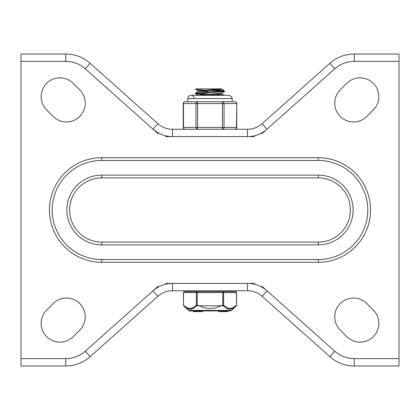<?xml version="1.0" encoding="UTF-8"?>
<svg xmlns="http://www.w3.org/2000/svg" width="420" height="420" viewBox="0 0 420 420"><rect width="100%" height="100%" fill="white"/><g stroke="black" fill="none" stroke-linecap="round" stroke-linejoin="round"><path stroke-width="0.63" d="M158.198 286.188L85.27 351.188A29.358 29.358 0 0 1 65.735 358.633L21 358.633L21 365.972L65.735 365.972A36.698 36.698 0 0 0 90.158 356.669L157.862 296.32A22.018 22.018 0 0 1 172.515 290.74L247.485 290.74A22.018 22.018 0 0 1 262.138 296.32L329.842 356.669A36.698 36.698 0 0 0 354.265 365.972L399 365.972L399 358.633L354.265 358.633A29.358 29.358 0 0 1 334.73 351.188L329.842 356.669A36.698 36.698 0 0 0 354.265 365.972L354.265 358.633M334.73 351.188L261.802 286.188M254.478 283.4L247.485 283.4L247.485 290.74A22.018 22.018 0 0 1 262.138 296.32L267.02 290.84A29.358 29.358 0 0 0 247.485 283.4L165.522 283.4M225.136 129.26L222.448 129.26A1.838 1.591 -90 0 0 224.039 127.428L224.039 103.572A1.838 1.591 -90 0 0 222.448 101.74L222.448 129.26L234.896 129.26A1.838 1.838 0 0 0 236.733 127.428L236.733 103.572L236.486 127.428A1.838 1.591 90 0 1 234.896 129.26M194.219 98.527A3.213 3.213 0 0 0 191.011 95.314A3.213 3.213 0 0 0 187.798 98.527L232.202 98.527L232.202 101.74L234.896 101.74L197.552 101.74A1.838 1.591 90 0 0 195.962 103.572L195.962 127.428A1.838 1.591 90 0 0 197.552 129.26L194.864 129.26M21 358.633L21 54.028L65.735 54.028A36.698 36.698 0 0 1 90.158 63.331L157.862 123.68A22.018 22.018 0 0 0 172.515 129.26L247.485 129.26A22.018 22.018 0 0 0 262.138 123.68L329.842 63.331A36.698 36.698 0 0 1 354.265 54.028L399 54.028L399 358.633M334.73 68.812L329.842 63.331A36.698 36.698 0 0 1 354.265 54.028L354.265 61.367A29.358 29.358 0 0 0 334.73 68.812L261.802 133.812M254.478 136.6L165.522 136.6M158.198 133.812L85.27 68.812L90.158 63.331A36.698 36.698 0 0 0 65.735 54.028L65.735 61.367L21 61.367M366.854 116.445A18.811 18.811 0 0 1 340.253 116.445A18.811 18.811 0 0 1 340.253 89.849L346.742 83.359A18.811 18.811 0 0 1 373.338 83.359A18.811 18.811 0 0 1 373.338 109.956L366.854 116.445M46.662 109.956A18.811 18.811 0 0 1 46.662 83.359A18.811 18.811 0 0 1 73.258 83.359L79.748 89.849A18.811 18.811 0 0 1 79.748 116.445A18.811 18.811 0 0 1 53.146 116.445L46.662 109.956M73.258 336.641A18.811 18.811 0 0 1 46.662 336.641A18.811 18.811 0 0 1 46.662 310.044L53.146 303.555A18.811 18.811 0 0 1 79.748 303.555A18.811 18.811 0 0 1 79.748 330.151L73.258 336.641M340.253 330.151A18.811 18.811 0 0 1 340.253 303.555A18.811 18.811 0 0 1 366.854 303.555L373.338 310.044A18.811 18.811 0 0 1 373.338 336.641A18.811 18.811 0 0 1 346.742 336.641L340.253 330.151M101.74 175.135A34.865 34.865 0 0 0 66.874 210A34.865 34.865 0 0 0 101.74 244.865L318.26 244.865A34.865 34.865 0 0 0 353.126 210A34.865 34.865 0 0 0 318.26 175.135L101.74 175.135L101.74 177.886L318.26 177.886A32.114 32.114 0 0 1 350.375 210A32.114 32.114 0 0 1 318.26 242.114L101.74 242.114A32.114 32.114 0 0 1 69.626 210A32.114 32.114 0 0 1 101.74 177.886M101.74 157.705A52.295 52.295 0 0 0 49.439 210A52.295 52.295 0 0 0 101.74 262.295L101.74 259.544L318.26 259.544A49.544 49.544 0 0 0 367.805 210A49.544 49.544 0 0 0 318.26 160.456L101.74 160.456A49.544 49.544 0 0 0 52.196 210A49.544 49.544 0 0 0 101.74 259.544L318.26 259.544L318.26 262.295A52.295 52.295 0 0 0 370.561 210A52.295 52.295 0 0 0 318.26 157.705L101.74 157.705L101.74 160.456L318.26 160.456L318.26 157.705M216.662 90.053L224.369 90.788L223.755 91.077L200.277 92.537L195.568 93.177M197.085 93.482L208.971 94.237M216.689 94.642L224.238 95.314M216.704 95.314L211.029 95.014M203.317 94.61L195.557 93.817L224.422 91.523M195.61 93.088L198.23 91.57L221.818 89.345M203.338 90.027L197.122 89.576L195.589 89.229L197.048 88.893L221.828 88.893L198.193 90.736M206.236 95.314L221.828 93.896M198.166 95.314L221.75 93.114L224.364 91.592M211.034 91.943L200.366 91.187M222.936 91.187L211.034 90.431M197.069 88.893L195.568 88.893L197.069 88.893M186.202 307.87L183.719 305.828L186.963 308.327L190.197 309.204L193.352 308.406L196.859 305.828A0.919 0.714 45.5 0 1 196.387 305.172L197.179 305.172L197.179 292.572L222.821 292.572L222.821 305.172L223.613 305.172L223.613 292.572L236.434 292.572A0.919 0.793 -90 0 0 235.636 291.653L184.364 291.653A0.919 0.793 90 0 0 183.566 292.572L196.387 292.572L196.387 305.172L192.696 307.907L189.94 308.553L186.795 307.671L183.446 305.172L183.566 292.572M222.821 291.653A0.919 0.793 90 0 1 223.613 292.572L222.821 292.572L222.821 291.653L231.1 291.653L231.1 290.74M188.365 310.396A1.838 1.838 0 0 0 189.651 310.921L230.349 310.921L231.635 310.396L188.365 310.396L183.719 305.828A0.919 0.714 -45.5 0 1 183.566 305.172M218.542 310.921L218.542 311.656L222.553 311.656L222.553 310.921L222.684 311.656L227.719 311.656L227.719 310.921L225.362 310.921L225.362 311.656M222.81 310.921L222.81 311.656L222.81 310.921L224.469 310.921L224.469 311.656M236.434 292.572L236.554 305.172A0.919 0.919 0 0 1 236.282 305.828A0.919 0.714 45.5 0 0 236.434 305.172L233.205 307.671L230.06 308.553L227.304 307.907L223.613 305.172A0.919 0.714 -45.5 0 1 223.141 305.828L226.936 308.543L229.997 309.204L233.037 308.327L236.282 305.828L231.635 310.396M222.821 305.172L223.141 305.828L196.859 305.828L197.179 305.172L204.697 307.939L210 308.553L215.303 307.939L222.821 305.172M232.47 308.6L230.402 309.173L227.803 308.884M194.639 307.645L193.809 308.165M191.594 309.046L189.409 309.151L186.963 308.327M193.331 310.921L193.331 311.656L202.503 311.656L202.503 310.921M194.492 310.921L194.492 311.656L194.87 311.656L194.87 310.921M198.844 310.921L198.844 311.656M198.041 310.921L198.041 311.656M193.809 310.921L193.809 311.656M236.733 103.572A1.838 1.838 0 0 0 234.896 101.74A1.838 1.591 90 0 1 236.486 103.572L197.552 103.572L197.552 101.74L193.977 101.74L197.552 101.74M193.484 129.26L197.552 129.26L197.552 127.428L183.267 127.428A1.838 1.838 0 0 0 185.105 129.26A1.838 1.591 -90 0 1 183.514 127.428L183.514 103.572A1.838 1.591 -90 0 1 185.105 101.74L187.798 101.74L187.798 98.527M236.733 127.428L197.552 127.428L197.552 103.572L183.267 103.572A1.838 1.838 0 0 1 185.105 101.74L193.924 101.74M222.448 101.74L226.049 101.74M231 101.75L226.737 101.75M193.263 101.75L189 101.75M226.517 129.26L222.448 129.26M157.862 296.32A22.018 22.018 0 0 1 172.515 290.74L172.515 283.4A29.358 29.358 0 0 0 152.98 290.84L157.862 296.32M65.735 358.633L65.735 365.972A36.698 36.698 0 0 0 90.158 356.669L85.27 351.188M247.485 129.26A22.018 22.018 0 0 0 262.138 123.68L267.02 129.161A29.358 29.358 0 0 1 247.485 136.6L247.485 129.26M157.862 123.68A22.018 22.018 0 0 0 172.515 129.26L172.515 136.6A29.358 29.358 0 0 1 152.98 129.161L157.862 123.68M399 61.367L354.265 61.367M101.74 242.114L101.74 244.865M318.26 175.135L318.26 177.886M318.26 244.865L318.26 242.114M101.74 262.295L318.26 262.295M85.27 68.812A29.358 29.358 0 0 0 65.735 61.367M201.815 310.921L201.815 311.656M196.775 310.921L196.775 311.656M196.387 292.572L197.179 292.572L197.179 291.653A0.919 0.793 -90 0 0 196.387 292.572M195.568 93.817L195.568 93.145M221.828 89.345L221.828 88.893M221.828 93.933L221.828 93.067M198.172 91.602L198.172 90.736M198.261 90.814L195.647 89.297M198.23 95.403L195.61 93.886M224.369 90.788L221.75 89.271M224.406 95.377L221.781 93.86M224.432 91.523L224.432 90.851M195.568 89.229L195.568 88.893M184.364 291.653A0.919 0.919 0 0 0 183.446 292.572L183.446 305.172A0.919 0.919 0 0 0 183.719 305.828M194.906 311.656L194.906 310.921M235.636 291.653A0.919 0.919 0 0 1 236.554 292.572L236.554 305.172M188.9 291.653L188.9 290.74M232.202 98.527L231.562 96.6L228.989 95.314L191.011 95.314M183.267 127.428L183.267 103.572"/></g></svg>
